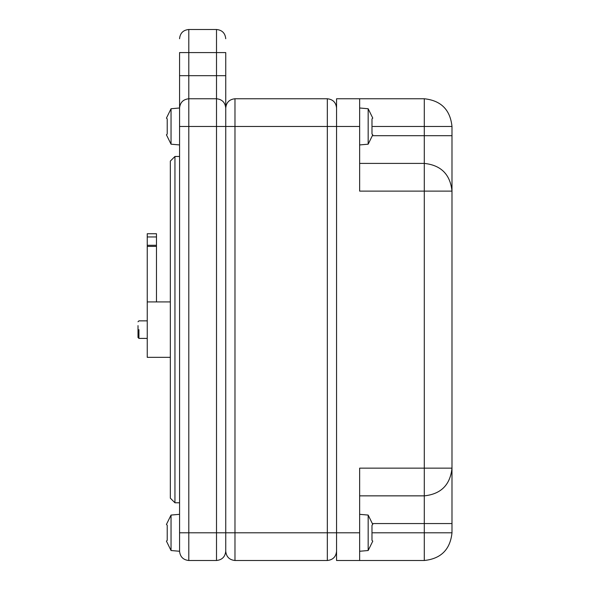 <?xml version="1.0" encoding="UTF-8"?>
<svg xmlns="http://www.w3.org/2000/svg" width="590" height="590" viewBox="0 0 590 590"><rect width="100%" height="100%" fill="white"/><g stroke="black" fill="none" stroke-linecap="round" stroke-linejoin="round"><path stroke-width="0.89" d="M336.558 541.34L336.558 560.5L359.642 560.5L359.642 532.792L336.558 532.792L336.558 551.267C335.968 556.835 332.893 559.91 327.325 560.5L234.975 560.5C229.407 559.91 226.324 556.835 225.741 551.267L225.741 532.792L225.741 551.267C225.151 556.835 222.076 559.91 216.508 560.5L188.8 560.5C183.232 559.91 180.149 556.835 179.566 551.267L171.041 550.522L166.439 541.148L167.221 540.366L167.221 525.225L166.439 524.444L171.041 515.07L171.041 550.522L166.439 541.148M327.325 98.759L327.325 532.792L336.558 532.792L336.558 107.992C335.968 102.424 332.893 99.349 327.325 98.759L234.975 98.759C229.407 99.349 226.324 102.424 225.741 107.992L225.741 532.792L225.741 107.992C225.151 102.424 222.076 99.349 216.508 98.759L188.8 98.759C183.232 99.349 180.149 102.424 179.566 107.992L179.566 551.267L179.566 514.325L171.041 515.07L166.439 524.444M225.741 107.992L225.741 52.584C225.741 34.721 225.741 34.721 225.741 52.584L216.508 52.584L216.508 560.5M188.8 560.5L188.8 52.584L179.566 52.584C179.566 34.721 179.566 34.721 179.566 52.584L179.566 144.934L171.041 144.189L166.439 134.822L167.221 134.033L167.221 118.9L166.439 118.111L171.041 108.744L171.041 144.189L166.439 134.822M451.992 532.792C450.229 549.504 440.996 558.737 424.284 560.5L424.284 532.792L451.992 532.792L451.992 468.15C450.229 484.862 440.996 494.096 424.284 495.858L424.284 532.792L372.769 532.792M451.992 191.108L424.284 191.108L424.284 468.15L451.992 468.15L451.992 126.466L424.284 126.466L424.284 163.408C440.996 165.163 450.229 174.404 451.992 191.108M359.642 532.792L359.642 468.15L424.284 468.15L424.284 495.858L359.642 495.858M359.642 163.408L424.284 163.408L424.284 191.108L359.642 191.108L359.642 98.759L336.558 98.759L336.558 117.926M372.769 126.466L424.284 126.466L424.284 98.759C440.996 100.521 450.229 109.755 451.992 126.466M359.642 560.5L424.284 560.5M424.284 98.759L359.642 98.759M170.333 329.633L170.333 498.167L174.95 502.783L174.95 156.475L170.333 161.092L170.333 329.633M371.988 525.225L372.769 524.444L368.167 515.07L368.167 550.522L372.769 541.148L371.988 540.366L371.988 525.225M371.988 118.9L372.769 118.111L368.167 108.744L368.167 144.189L372.769 134.822L371.988 134.033L371.988 118.9M147.242 357.334L170.333 357.334L147.242 357.334L147.242 246.377L156.475 246.377L156.475 233.751L147.242 233.736L147.242 236.959L156.475 236.959M147.242 338.402L138.93 338.402L138.008 337.48L138.008 325.628M156.475 301.925L156.475 246.377M156.475 245.285L147.242 245.285L147.242 236.959M147.242 245.285L147.242 246.377M138.008 333.63L138.008 337.48M327.325 560.5L327.325 532.792L179.566 532.792M234.975 560.5L234.975 126.466L179.566 126.466M225.741 75.675L179.566 75.675M216.508 29.5L216.508 52.584L188.8 52.584L188.8 29.5C183.195 30.053 180.12 33.129 179.566 38.734C180.12 33.129 183.195 30.053 188.8 29.5L216.508 29.5C222.106 30.053 225.188 33.129 225.741 38.734C225.188 33.129 222.106 30.053 216.508 29.5M234.975 98.759L234.975 126.466L359.642 126.466M451.992 523.559L372.504 523.559M451.992 135.7L372.504 135.7M138.93 338.402L138.93 329.633M174.95 156.475L170.333 161.092L174.95 156.475L179.566 156.475M174.95 502.783L170.333 498.167L174.95 502.783L179.566 502.783M179.566 107.992L171.041 108.744L166.439 118.111M359.642 551.267L368.167 550.522M359.642 514.325L368.167 515.07M359.642 144.934L368.167 144.189M359.642 107.992L368.167 108.744M170.333 301.925L147.242 301.925M147.242 320.857L138.93 320.857L138.008 321.779M147.242 233.736L156.475 233.736"/></g></svg>
